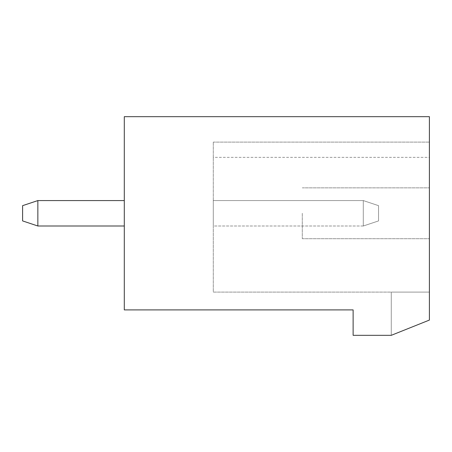 <?xml version="1.0" encoding="UTF-8"?>
<svg xmlns="http://www.w3.org/2000/svg" width="452" height="452" viewBox="0 0 452 452"><rect width="100%" height="100%" fill="white"/><g stroke="black" fill="none" stroke-linecap="round" stroke-linejoin="round"><path stroke-width="0.34" stroke-dasharray="2.26 1.69" d="M353.125 309.902L124.3 309.902L124.3 116.672L429.4 116.672L429.4 320.072L391.262 335.327L353.125 335.327L353.125 309.902M124.3 200.575L37.855 200.575L124.3 200.575L124.3 226L124.3 200.575L124.3 226L124.3 200.575L37.855 200.575L37.855 226L124.3 226M37.855 200.575L22.6 205.66L37.855 200.575L37.855 226L37.855 200.575L22.6 205.66L22.6 220.915L37.855 226M429.4 320.072L429.4 157.352L429.4 292.105L213.287 292.105L213.287 157.352L213.287 292.105L429.4 292.105L391.262 292.105L429.4 292.105L391.262 292.105L429.4 292.105L429.4 320.072L429.4 292.105L429.4 320.072L429.4 292.105L429.4 320.072L391.262 335.327L429.4 320.072L391.262 335.327L391.262 292.105L391.262 335.327L429.4 320.072L391.262 335.327L391.262 292.105L391.262 335.327L429.4 320.072L391.262 335.327L391.262 292.105L391.262 335.327L391.262 292.105L391.262 335.327L429.4 320.072L429.4 292.105L429.4 320.072M429.4 157.352L429.4 142.097L429.4 157.352L429.4 142.097L429.4 157.352L213.287 157.352L213.287 142.097L213.287 157.352L213.287 142.097L213.287 157.352L429.4 157.352M429.4 213.287L429.4 262.861L429.4 213.287M22.6 205.66L22.6 220.915L22.6 205.66M213.287 226L213.287 200.575L213.287 226L213.287 200.575L213.287 226L363.295 226L363.295 200.575L213.287 200.575L363.295 200.575L213.287 200.575L363.295 200.575L363.295 226L363.295 200.575L363.295 226L378.55 220.915L378.55 205.66L363.295 200.575L378.55 205.66L363.295 200.575L378.55 205.66L378.55 220.915L378.55 205.66L378.55 220.915L363.295 226L378.55 220.915L363.295 226L213.287 226M302.275 213.287L302.275 238.712L302.275 213.287M213.287 142.097L429.4 142.097L213.287 142.097M302.275 238.712L429.4 238.712L302.275 238.712M302.275 187.862L429.4 187.862L302.275 187.862"/><path stroke-width="0.68" d="M353.125 309.902L124.3 309.902L124.3 116.672L429.4 116.672L429.4 320.072L391.262 335.327L353.125 335.327L353.125 309.902M124.3 200.575L37.855 200.575L37.855 226L124.3 226M37.855 200.575L22.6 205.66L22.6 220.915L37.855 226"/></g></svg>
